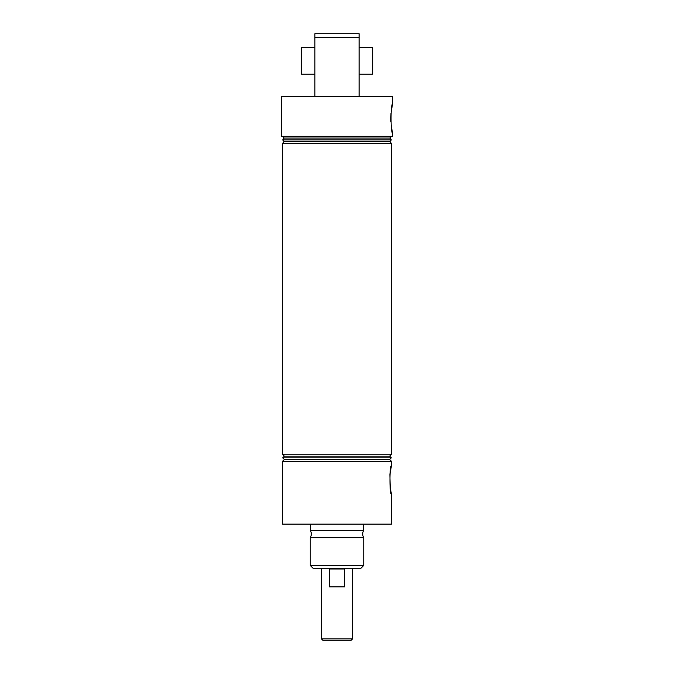 <?xml version="1.0" encoding="UTF-8"?>
<svg xmlns="http://www.w3.org/2000/svg" width="674" height="674" viewBox="0 0 674 674"><rect width="100%" height="100%" fill="white"/><g stroke="black" fill="none" stroke-linecap="round" stroke-linejoin="round"><path stroke-width="1.01" d="M363.589 524.111L363.589 530.531A7.128 7.128 0 0 0 363.733 537.658L310.267 537.658A7.128 7.128 0 0 0 310.411 530.531L310.411 524.111M391.308 126.586L392.597 132.955C390.549 133.823 390.549 103.223 392.597 104.091L391.089 112.086M390.979 113.097L390.785 121.345M389.884 474.504L390.221 487.959L391.527 494.312C389.446 495.171 389.454 464.656 391.527 465.523L389.985 473.603M392.597 104.091L392.597 96.424L281.403 96.424L281.403 136.342L392.597 136.342L392.597 132.955M282.473 143.469L391.527 143.469L389.842 141.734L284.158 141.734L282.473 143.469L282.473 454.259L391.527 454.259L389.639 456.146L284.361 456.146L282.684 457.823L391.316 457.823L389.639 459.5L284.361 459.5L282.473 461.387L282.473 524.111L391.527 524.111L391.527 494.312M389.842 141.734L391.316 139.906L282.684 139.906L284.158 141.734M391.316 139.906L389.842 138.035L284.158 138.035L282.684 139.906M389.842 138.035L391.527 136.342M284.158 138.035L282.473 136.342M389.639 459.5L391.527 461.387L282.473 461.387M284.361 459.5L282.684 457.823M389.639 456.146L391.316 457.823M284.361 456.146L282.473 454.259M360.876 568.308L313.124 568.308L310.267 565.452L363.733 565.452L360.876 568.308M363.589 530.531L310.411 530.531M310.267 537.658L310.267 565.452M363.733 537.658L363.733 565.452M391.527 461.387L391.527 465.523M391.527 143.469L391.527 454.259M314.901 37.264L314.901 33.7L359.099 33.7L359.099 37.264L314.901 37.264L314.901 96.424M359.099 96.424L359.099 37.264M352.578 638.876L351.146 640.3L322.854 640.3L321.422 638.876L352.578 638.876L352.578 568.308M331.364 586.843L329.308 586.843L329.308 569.016L344.692 569.016L344.692 586.843L331.364 586.843M359.099 47.424L372.638 47.424L372.638 74.148L359.099 74.148M314.901 47.424L301.362 47.424L301.362 74.148L314.901 74.148M321.422 568.308L321.422 638.876"/></g></svg>

